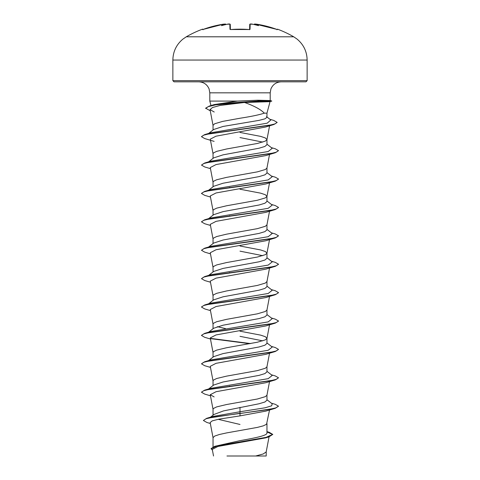 <?xml version="1.0" encoding="UTF-8"?>
<svg xmlns="http://www.w3.org/2000/svg" width="480" height="480" viewBox="0 0 480 480"><rect width="100%" height="100%" fill="white"/><g stroke="black" fill="none" stroke-linecap="round" stroke-linejoin="round"><path stroke-width="0.72" d="M225.87 24.546L225.408 24.048L223.602 24.144A107.154 107.118 180 0 0 203.37 29.334L202.62 29.538L202.446 29.178A0.384 0.384 0 0 1 202.926 29.37L202.926 29.37M251.814 24.402L251.778 24.048L250.164 24.144L250.026 29.334L249.258 29.538A106.908 96.09 180 0 0 240 29.178A106.908 96.09 180 0 0 230.742 29.538L240 29.154L249.252 29.514L230.748 29.514M293.706 36.792L186.294 36.792L182.934 39.09C176.406 44.55 173.052 51.534 172.866 60.042L307.134 60.042C306.948 51.534 303.594 44.55 297.066 39.09L293.706 36.792A107.412 107.412 0 0 0 277.554 29.178L277.38 29.538L276.63 29.334A107.154 107.118 180 0 0 256.398 24.144L254.592 24.048L254.136 24.492L254.592 24.048A79.122 37.464 -36.7 0 1 258.516 25.638A79.122 41.604 33.8 0 0 251.778 24.048M230.742 29.538L229.974 29.334A0.384 0.36 -1.5 0 1 230.352 29.532M229.974 29.334L229.836 24.144L228.222 24.048L228.186 24.402M225.852 24.402L225.408 24.048A79.122 37.464 36.7 0 0 221.484 25.638A79.122 41.604 -33.8 0 1 228.222 24.048M307.134 80.67L172.866 80.67L174.024 81.828L305.976 81.828L307.134 80.67L307.134 60.042M210.264 110.808L205.632 108.18L209.262 106.08L222.108 103.524L259.212 100.968L271.716 100.968L270.102 100.536L257.598 100.224L237.504 101.088L209.802 101.088L209.802 92.832L270.198 92.832L270.906 88.944C272.868 84.438 276.3 82.068 281.202 81.828M213.036 446.934L213.036 437.664L214.662 436.086L219.348 434.508L226.518 432.93L257.334 427.41L263.352 425.832L266.55 424.254L269.532 409.998M266.964 431.616L269.31 432.342L272.76 434.418L266.022 437.388L214.782 446.304L240 440.652C254.406 438.108 267.306 435.594 266.964 433.038L266.964 423.54M210.546 417.156L213.93 414.48L223.53 410.898L259.08 403.758L264.912 401.988L266.964 400.212L266.964 395.142M213.036 415.188L213.036 409.272L213.45 408.48L216.648 406.902L226.518 404.538L257.334 399.018L265.338 396.648L266.946 395.214L269.532 381.606M208.632 388.974L213.66 385.044L223.098 381.978L259.056 375.372L264.906 373.596L266.964 371.82L266.964 366.75M213.036 385.53L213.036 380.874L213.45 380.088L216.648 378.51L226.518 376.146L257.334 370.626L265.338 368.256L266.946 366.822L269.532 353.214M207.78 361.248L213.66 356.646L223.086 353.592L259.074 346.974L264.912 345.198L266.964 343.428L266.964 338.358M262.716 340.854L240 336.33M213.036 357.138L213.036 352.482L213.45 351.696L216.648 350.118L226.518 347.754L257.334 342.228L265.338 339.864L266.946 338.43L269.532 324.822M266.964 338.286L265.338 336.708L260.652 335.13L240 331.188M208.632 332.19L213.66 328.26L223.098 325.194L259.062 318.582L264.906 316.806L266.964 315.03L266.964 309.966M213.036 328.746L213.036 324.09L213.45 323.304L216.648 321.726L226.518 319.356L257.334 313.836L265.338 311.472L266.946 310.038L269.532 296.424M208.632 303.798L213.66 299.862L223.092 296.802L259.062 290.19L264.912 288.414L266.964 286.638L266.964 281.502L265.338 283.08L257.334 285.444L226.518 290.964L216.648 293.328L213.45 294.906L213.036 295.698L213.036 300.354M208.632 275.406L213.66 271.47L223.08 268.41L259.074 261.792L264.912 260.022L266.964 258.246L266.964 253.182M262.722 255.678L240 251.148M213.036 271.962L213.036 267.306L213.45 266.514L216.648 264.936L226.518 262.572L257.334 257.052L265.338 254.682L266.946 253.248L269.532 239.64M266.964 253.11L265.338 251.532L260.652 249.954L240 246.012M208.632 247.008L213.66 243.078L223.11 240.012L259.062 233.406L264.906 231.63L266.964 229.854L266.964 224.784M213.036 243.564L213.036 238.908L213.45 238.122L216.648 236.544L226.518 234.18L257.334 228.66L265.338 226.29L266.946 224.856L269.532 211.248M208.632 218.616L213.66 214.686L223.086 211.626L259.068 205.008L264.912 203.232L266.964 201.462L266.964 196.392M213.036 215.172L213.036 210.516L213.45 209.73L216.648 208.152L226.518 205.788L257.334 200.262L265.338 197.898L266.946 196.464L269.532 182.856M266.964 196.32L265.338 194.742L260.652 193.164L240 189.222M208.632 190.224L213.66 186.288L223.086 183.228L259.068 176.616L264.912 174.84L266.964 173.07L266.964 168M213.036 186.78L213.036 182.124L213.45 181.338L216.648 179.76L226.518 177.39L257.334 171.87L265.338 169.506L266.946 168.072L269.532 154.458M208.632 161.832L213.66 157.902L223.104 154.836L259.056 148.224L264.906 146.448L266.964 144.672L266.964 139.608M262.716 142.104L240 137.574M213.036 158.388L213.036 153.732L213.45 152.94L216.648 151.368L226.518 148.998L257.334 143.478L265.338 141.114L266.946 139.68L269.586 125.796M266.964 139.536L265.338 137.958L260.652 136.38L240 132.438M240 424.464L218.16 419.31M230.214 386.298L229.434 386.154M225.54 328.632L217.278 326.658M230.214 272.724L229.434 272.58M230.214 215.94L229.434 215.796M230.214 187.542L229.434 187.404M208.632 133.44L213.66 129.504L223.086 126.444L259.062 120.36L264.906 118.854L266.946 117.342M213.036 129.996L213.036 125.34L214.662 123.762L222.666 121.392L240 118.242C251.04 116.544 259.146 114.852 264.318 113.16L266.964 113.16L270.048 101.652M272.76 434.418L268.95 436.866L265.542 437.892L217.914 446.46L212.28 449.382L213.534 456M266.202 456L226.95 456M255.66 456L263.208 453.96L266.196 451.92L269.058 436.836M240 407.31L240 411.744L212.736 416.484L206.598 418.344L203.388 420.474L206.886 422.478L210.336 423.492M266.964 432.63L266.964 433.038M266.964 399.726L272.22 403.842L271.644 405.816L265.116 407.79L240 411.744L240 413.292L206.598 418.344M214.782 446.304L211.086 448.59L212.436 450.222M275.28 408.294L265.884 411.108L240 415.878L240 413.526L275.28 408.294L278.52 406.194L275.586 407.97L267.24 409.74L213.882 417L206.088 418.74L203.388 420.474M266.964 431.946L272.754 434.538M268.95 436.866L217.32 445.836L211.086 448.83M240 415.878L218.604 419.22L212.196 420.888L210.156 422.55L213.054 437.808M271.716 100.968L269.94 101.682L244.53 102.474L220.062 105.444L212.478 107.532L210.042 109.614L214.236 112.026M214.122 141.378L204.714 138.558L201.48 136.698L203.658 135.168L209.928 133.644L273.918 124.494L265.608 127.014L215.97 136.194L210.264 139.176L213.054 153.876M210.468 168.66L204.714 166.956L201.48 165.09L203.7 163.548L210.102 162.006L275.286 152.754L265.872 155.574L216.042 164.568L210.27 167.568L213.054 182.268M210.468 197.052L204.714 195.348L201.48 193.482L203.7 191.94L210.102 190.398L275.28 181.152L265.878 183.966L216.036 192.966L210.264 195.96L213.054 210.66M210.468 225.444L204.714 223.74L201.48 221.874L203.7 220.332L210.102 218.79L275.286 209.544L265.878 212.358L216.048 221.358L210.264 224.352L213.054 239.052M210.468 253.836L204.714 252.132L201.48 250.266L203.7 248.724L210.102 247.188L275.28 237.936L265.884 240.75L216.054 249.744L210.264 252.75L213.054 267.45M210.468 282.228L204.714 280.524L201.48 278.658L203.7 277.122L210.108 275.58L275.286 266.328L265.884 269.142L216.048 278.142L210.264 281.142L213.054 295.842M210.468 310.626L204.714 308.922L201.48 307.056L203.7 305.514L210.102 303.972L275.28 294.726L265.878 297.54L216.042 306.534L210.27 309.534L213.054 324.234M210.468 339.018L204.714 337.314L201.48 335.448L203.7 333.906L210.108 332.364L275.286 323.118L265.878 325.932L216.036 334.932L210.264 337.926L213.054 352.626M210.468 367.41L204.714 365.706L201.48 363.84L203.7 362.298L210.102 360.756L275.28 351.51L265.884 354.324L216.048 363.324L210.264 366.318L213.054 381.018M210.468 395.802L204.72 394.098L201.48 392.232L203.7 390.69L210.108 389.148L275.286 379.902L265.884 382.716L216.054 391.71L210.264 394.716L214.122 396.912M244.53 102.474C254.142 105.882 260.736 109.44 264.318 113.16M209.262 106.08L214.314 104.562L237.504 101.088M207.834 389.604L208.422 389.244M201.498 392.118L204.714 390.132L210.894 388.302L268.2 378.66L272.226 375.45L266.964 371.334M201.48 363.84L204.72 361.74L210.894 359.904L268.2 350.268L272.22 347.058L266.964 342.942M207.834 332.814L208.422 332.454M201.498 335.328L204.714 333.348L210.894 331.512L268.2 321.876L272.22 318.66L266.964 314.55M201.498 306.936L204.72 304.95L210.894 303.12L268.2 293.484L272.22 290.268L266.964 286.158M201.48 278.658L204.714 276.558L210.894 274.728L268.2 265.086L272.22 261.876L266.964 257.76M207.834 247.638L208.422 247.278M201.48 250.266L204.72 248.166L210.894 246.336L268.2 236.694L272.22 233.484L266.964 229.368M201.498 221.754L204.714 219.774L210.894 217.944L268.2 208.302L272.22 205.086L266.964 200.976M207.834 190.848L208.422 190.488M201.498 193.362L204.72 191.382L210.894 189.546L268.2 179.91L272.22 176.694L266.964 172.584M201.48 165.09L204.714 162.99L210.894 161.154L268.2 151.518L272.22 148.302L266.964 144.192M201.498 136.578L204.714 134.592L210.894 132.762L267.186 123.186L270.822 119.994L266.502 116.634M278.52 406.194L275.286 404.328L271.368 403.176M204.714 390.132L269.892 380.886L276.3 379.344L278.52 377.802L275.28 375.936L271.368 374.778M204.72 361.74L269.898 352.488L276.3 350.946L278.52 349.404L275.286 347.544L271.368 346.386M250.566 343.566L210.492 338.364M204.714 333.348L269.892 324.096L276.3 322.554L278.52 321.012L275.28 319.146L271.368 317.994M204.72 304.95L269.898 295.704L276.3 294.162L278.52 292.62L275.286 290.754L271.368 289.602M204.714 276.558L269.892 267.312L276.294 265.77L278.52 264.228L275.28 262.362L271.368 261.21M204.72 248.166L269.898 238.92L276.3 237.378L278.52 235.836L275.286 233.97L271.368 232.812M204.714 219.774L269.892 210.528L276.294 208.986L278.52 207.444L275.28 205.578L271.368 204.42M204.72 191.382L269.898 182.13L276.3 180.588L278.52 179.046L275.286 177.186L271.368 176.028M204.714 162.99L269.892 153.738L276.294 152.196L278.52 150.654L275.28 148.788L271.368 147.636M204.714 134.592L268.872 125.424L275.028 123.9L277.14 122.37L273.726 120.408L269.904 119.286M275.286 379.902L278.52 377.802M275.28 351.51L278.52 349.404M249.786 343.704L210.798 338.658M275.286 323.118L278.502 321.132M275.28 294.726L278.502 292.74M275.286 266.328L278.502 264.348M275.28 237.936L278.52 235.836M275.286 209.544L278.502 207.558M275.28 181.152L278.502 179.166M275.286 152.754L278.52 150.654M273.918 124.494L277.128 122.49M205.632 108.42L208.314 106.614L215.886 104.814L259.212 101.202L257.454 102.012M271.716 101.202L259.212 101.202L257.598 100.224M249.612 29.502L249.738 24.516A0.384 0.378 -178.5 0 1 250.164 24.144L250.698 24.006M229.836 24.144A0.384 0.378 -1.5 0 1 230.262 24.516L230.388 29.502M254.412 24.06L256.398 24.144L276.63 29.334L277.242 29.52L276.9 29.73M250.026 29.334A0.384 0.36 -178.5 0 0 249.648 29.532M249.258 29.538L249.606 29.688M202.758 29.52L223.602 24.144L225.588 24.06L223.602 24.144L203.37 29.334L202.758 29.52L203.1 29.73M202.446 29.178A107.412 107.412 0 0 0 186.294 36.792M209.802 92.832L209.094 88.944C207.132 84.438 203.7 82.068 198.798 81.828M270.198 100.56L270.198 92.832M269.25 435.804L269.106 436.584M266.964 117.342L266.964 113.16M266.208 456L266.208 451.77M210.036 109.614L213.054 125.484M269.532 268.032L266.946 281.646M210.258 394.716L213.054 409.416M211.002 105.564L209.802 101.088M172.866 80.67L172.866 60.042M277.554 29.178L277.074 29.37M250.5 24.012L251.718 24.042C250.338 23.898 249.684 24.054 249.738 24.516M276.63 29.334L255.222 24.012M228.282 24.042C229.662 23.898 230.322 24.054 230.262 24.516L229.518 24.012"/></g></svg>
